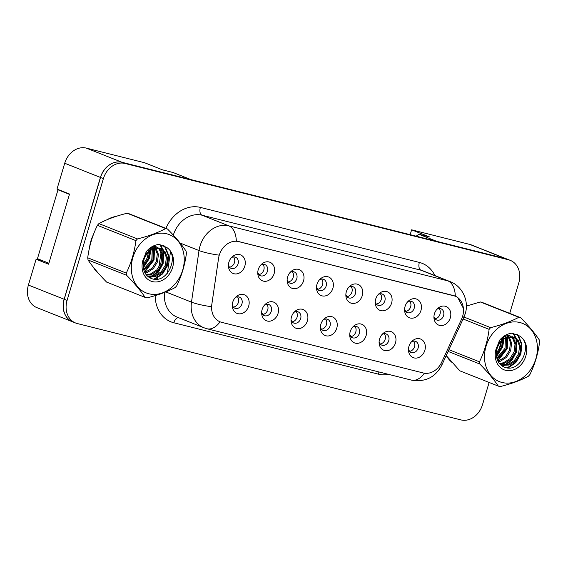 <?xml version="1.0" encoding="UTF-8"?>
<svg xmlns="http://www.w3.org/2000/svg" width="568" height="568" viewBox="0 0 568 568"><rect width="100%" height="100%" fill="white"/><g stroke="black" fill="none" stroke-linecap="round" stroke-linejoin="round"><path stroke-width="0.85" d="M278.043 313.465A10.004 8.172 -68.3 0 1 269.069 321.239A10.004 8.172 -68.3 0 1 261.692 313.784A10.004 8.172 -68.3 0 1 262.146 309.468A10.004 8.172 -68.3 0 1 265.575 304.015A10.004 8.172 -68.3 0 1 275.373 303.071A10.004 8.172 -68.3 0 1 278.043 313.465M261.656 312.443A5.999 4.906 111.7 0 0 264.305 315.623A5.999 4.906 111.7 0 0 271.291 311.243A5.999 4.906 111.7 0 0 268.735 304.469A5.999 4.906 111.7 0 0 264.624 304.966M307.402 320.842A10.004 8.172 -68.3 0 1 298.427 328.616A10.004 8.172 -68.3 0 1 291.05 321.161A10.004 8.172 -68.3 0 1 291.505 316.845A10.004 8.172 -68.3 0 1 294.934 311.385A10.004 8.172 -68.3 0 1 304.732 310.44A10.004 8.172 -68.3 0 1 307.402 320.842M291.015 319.819A5.999 4.906 111.7 0 0 293.663 323A5.999 4.906 111.7 0 0 300.649 318.62A5.999 4.906 111.7 0 0 298.101 311.846A5.999 4.906 111.7 0 0 293.983 312.343M336.767 328.212A10.004 8.172 -68.3 0 1 327.793 335.986A10.004 8.172 -68.3 0 1 320.416 328.538A10.004 8.172 -68.3 0 1 320.863 324.221A10.004 8.172 -68.3 0 1 324.3 318.762A10.004 8.172 -68.3 0 1 334.098 317.817A10.004 8.172 -68.3 0 1 336.767 328.212M320.373 327.189A5.999 4.906 111.7 0 0 323.029 330.377A5.999 4.906 111.7 0 0 330.015 325.996A5.999 4.906 111.7 0 0 327.459 319.223A5.999 4.906 111.7 0 0 323.348 319.713M366.126 335.589A10.004 8.172 -68.3 0 1 357.151 343.363A10.004 8.172 -68.3 0 1 349.774 335.915A10.004 8.172 -68.3 0 1 350.229 331.598A10.004 8.172 -68.3 0 1 353.658 326.139A10.004 8.172 -68.3 0 1 363.456 325.194A10.004 8.172 -68.3 0 1 366.126 335.589M349.739 334.566A5.999 4.906 111.7 0 0 352.387 337.747A5.999 4.906 111.7 0 0 359.374 333.373A5.999 4.906 111.7 0 0 356.818 326.593A5.999 4.906 111.7 0 0 352.707 327.09M395.484 342.965A10.004 8.172 -68.3 0 1 386.51 350.74A10.004 8.172 -68.3 0 1 379.133 343.285A10.004 8.172 -68.3 0 1 379.587 338.968A10.004 8.172 -68.3 0 1 383.017 333.508A10.004 8.172 -68.3 0 1 392.815 332.571A10.004 8.172 -68.3 0 1 395.484 342.965M379.097 341.943A5.999 4.906 111.7 0 0 381.746 345.124A5.999 4.906 111.7 0 0 388.732 340.743A5.999 4.906 111.7 0 0 386.183 333.97A5.999 4.906 111.7 0 0 382.065 334.467M424.85 350.342A10.004 8.172 -68.3 0 1 415.875 358.11A10.004 8.172 -68.3 0 1 408.498 350.662A10.004 8.172 -68.3 0 1 408.946 346.345A10.004 8.172 -68.3 0 1 412.382 340.885A10.004 8.172 -68.3 0 1 422.18 339.941A10.004 8.172 -68.3 0 1 424.85 350.342M408.456 349.313A5.999 4.906 111.7 0 0 411.111 352.501A5.999 4.906 111.7 0 0 418.098 348.12A5.999 4.906 111.7 0 0 415.542 341.347A5.999 4.906 111.7 0 0 411.431 341.844M248.685 306.088A10.004 8.172 -68.3 0 1 239.71 313.863A10.004 8.172 -68.3 0 1 232.326 306.415A10.004 8.172 -68.3 0 1 232.781 302.098A10.004 8.172 -68.3 0 1 236.217 296.638A10.004 8.172 -68.3 0 1 246.015 295.694A10.004 8.172 -68.3 0 1 248.685 306.088M232.291 305.066A5.999 4.906 111.7 0 0 234.946 308.246A5.999 4.906 111.7 0 0 241.932 303.873A5.999 4.906 111.7 0 0 239.376 297.092A5.999 4.906 111.7 0 0 235.266 297.589M274.159 273.549A10.004 8.172 -68.3 0 1 265.185 281.323A10.004 8.172 -68.3 0 1 257.808 273.875A10.004 8.172 -68.3 0 1 258.262 269.559A10.004 8.172 -68.3 0 1 261.692 264.099A10.004 8.172 -68.3 0 1 271.49 263.154A10.004 8.172 -68.3 0 1 274.159 273.549M257.773 272.526A5.999 4.906 111.7 0 0 260.421 275.714A5.999 4.906 111.7 0 0 267.407 271.334A5.999 4.906 111.7 0 0 264.858 264.56A5.999 4.906 111.7 0 0 260.74 265.05M303.525 280.926A10.004 8.172 -68.3 0 1 294.551 288.7A10.004 8.172 -68.3 0 1 287.167 281.252A10.004 8.172 -68.3 0 1 287.621 276.935A10.004 8.172 -68.3 0 1 291.057 271.476A10.004 8.172 -68.3 0 1 300.855 270.531A10.004 8.172 -68.3 0 1 303.525 280.926M287.131 279.903A5.999 4.906 111.7 0 0 289.786 283.084A5.999 4.906 111.7 0 0 296.773 278.71A5.999 4.906 111.7 0 0 294.217 271.93A5.999 4.906 111.7 0 0 290.106 272.427M332.884 288.303A10.004 8.172 -68.3 0 1 323.909 296.077A10.004 8.172 -68.3 0 1 316.532 288.622A10.004 8.172 -68.3 0 1 316.987 284.305A10.004 8.172 -68.3 0 1 320.416 278.852A10.004 8.172 -68.3 0 1 330.214 277.908A10.004 8.172 -68.3 0 1 332.884 288.303M316.497 287.28A5.999 4.906 111.7 0 0 319.145 290.461A5.999 4.906 111.7 0 0 326.131 286.08A5.999 4.906 111.7 0 0 323.575 279.307A5.999 4.906 111.7 0 0 319.464 279.804M362.242 295.679A10.004 8.172 -68.3 0 1 353.268 303.454A10.004 8.172 -68.3 0 1 345.891 295.999A10.004 8.172 -68.3 0 1 346.345 291.682A10.004 8.172 -68.3 0 1 349.774 286.222A10.004 8.172 -68.3 0 1 359.572 285.278A10.004 8.172 -68.3 0 1 362.242 295.679M345.855 294.657A5.999 4.906 111.7 0 0 348.503 297.838A5.999 4.906 111.7 0 0 355.49 293.457A5.999 4.906 111.7 0 0 352.941 286.684A5.999 4.906 111.7 0 0 348.823 287.181M391.608 303.049A10.004 8.172 -68.3 0 1 382.633 310.824A10.004 8.172 -68.3 0 1 375.256 303.376A10.004 8.172 -68.3 0 1 375.704 299.059A10.004 8.172 -68.3 0 1 379.14 293.599A10.004 8.172 -68.3 0 1 388.938 292.655A10.004 8.172 -68.3 0 1 391.608 303.049M375.214 302.027A5.999 4.906 111.7 0 0 377.869 305.215A5.999 4.906 111.7 0 0 384.855 300.834A5.999 4.906 111.7 0 0 382.3 294.061A5.999 4.906 111.7 0 0 378.189 294.551M420.966 310.426A10.004 8.172 -68.3 0 1 411.992 318.201A10.004 8.172 -68.3 0 1 404.615 310.753A10.004 8.172 -68.3 0 1 405.069 306.436A10.004 8.172 -68.3 0 1 408.498 300.976A10.004 8.172 -68.3 0 1 418.296 300.032A10.004 8.172 -68.3 0 1 420.966 310.426M404.579 309.404A5.999 4.906 111.7 0 0 407.228 312.585A5.999 4.906 111.7 0 0 414.214 308.211A5.999 4.906 111.7 0 0 411.658 301.43A5.999 4.906 111.7 0 0 407.547 301.928M450.325 317.803A10.004 8.172 -68.3 0 1 441.35 325.578A10.004 8.172 -68.3 0 1 433.973 318.123A10.004 8.172 -68.3 0 1 434.428 313.806A10.004 8.172 -68.3 0 1 437.857 308.346A10.004 8.172 -68.3 0 1 447.655 307.409A10.004 8.172 -68.3 0 1 450.325 317.803M433.938 316.781A5.999 4.906 111.7 0 0 436.593 319.961A5.999 4.906 111.7 0 0 443.572 315.581A5.999 4.906 111.7 0 0 441.024 308.807A5.999 4.906 111.7 0 0 436.913 309.304M244.801 266.179A10.004 8.172 -68.3 0 1 235.826 273.954A10.004 8.172 -68.3 0 1 228.45 266.498A10.004 8.172 -68.3 0 1 228.904 262.182A10.004 8.172 -68.3 0 1 232.333 256.722A10.004 8.172 -68.3 0 1 242.131 255.777A10.004 8.172 -68.3 0 1 244.801 266.179M228.414 265.157A5.999 4.906 111.7 0 0 231.062 268.337A5.999 4.906 111.7 0 0 238.049 263.957A5.999 4.906 111.7 0 0 235.493 257.183A5.999 4.906 111.7 0 0 231.382 257.68M266.775 304.207A5.999 4.906 -68.3 0 1 267.72 309.823A5.999 4.906 -68.3 0 1 262.693 314.466M296.134 311.584A5.999 4.906 -68.3 0 1 297.078 317.2A5.999 4.906 -68.3 0 1 292.058 321.843M325.499 318.96A5.999 4.906 -68.3 0 1 326.444 324.576A5.999 4.906 -68.3 0 1 321.417 329.22M354.858 326.33A5.999 4.906 -68.3 0 1 355.802 331.953A5.999 4.906 -68.3 0 1 350.783 336.597M384.216 333.707A5.999 4.906 -68.3 0 1 385.161 339.323A5.999 4.906 -68.3 0 1 380.141 343.967M413.582 341.084A5.999 4.906 -68.3 0 1 414.526 346.7A5.999 4.906 -68.3 0 1 409.5 351.344M237.41 296.83A5.999 4.906 -68.3 0 1 238.361 302.453A5.999 4.906 -68.3 0 1 233.334 307.096M262.892 264.298A5.999 4.906 -68.3 0 1 263.836 269.914A5.999 4.906 -68.3 0 1 258.816 274.557M292.257 271.667A5.999 4.906 -68.3 0 1 293.202 277.291A5.999 4.906 -68.3 0 1 288.175 281.934M321.616 279.044A5.999 4.906 -68.3 0 1 322.56 284.66A5.999 4.906 -68.3 0 1 317.54 289.304M350.974 286.421A5.999 4.906 -68.3 0 1 351.919 292.037A5.999 4.906 -68.3 0 1 346.899 296.681M380.34 293.798A5.999 4.906 -68.3 0 1 381.284 299.414A5.999 4.906 -68.3 0 1 376.257 304.058M409.698 301.168A5.999 4.906 -68.3 0 1 410.643 306.791A5.999 4.906 -68.3 0 1 405.623 311.434M439.057 308.545A5.999 4.906 -68.3 0 1 440.001 314.161A5.999 4.906 -68.3 0 1 434.981 318.804M233.533 256.921A5.999 4.906 -68.3 0 1 234.477 262.537A5.999 4.906 -68.3 0 1 229.451 267.18M454.947 296.034A18.006 14.711 -68.3 0 0 453.427 295.545L238.681 241.606A18.006 14.711 111.7 0 0 219.241 255.231A18.006 14.711 111.7 0 0 218.566 258.277L211.8 304.562A18.006 14.711 -68.3 0 0 220.128 321.843A18.006 14.711 -68.3 0 0 221.648 322.333L423.316 372.984A18.006 14.711 111.7 0 0 441.648 362.299L461.5 319.294A18.006 14.711 -68.3 0 0 454.947 296.034L454.159 295.722M43.573 261.102L36.103 259.228L28.4 285.058A20.001 16.344 111.7 0 0 36.913 307.643L72.633 321.836A20.001 16.344 111.7 0 0 73.215 322.049M86.315 148.106L122.035 162.299L190.933 179.609L173.077 172.509L162.476 169.846L144.613 162.746L86.315 148.106A20.001 16.344 111.7 0 0 64.716 163.243L57.013 189.073L69.516 194.043L48.599 264.198L36.103 259.228M506.848 259.008L471.603 245A20.001 16.344 111.7 0 0 469.921 244.46L411.623 229.813L410.174 234.676M416.138 236.174L418.879 234.25L436.742 241.35L505.641 258.653L469.921 244.46M122.035 162.299A20.001 16.344 111.7 0 0 100.429 177.436L64.12 299.251A20.001 16.344 111.7 0 0 72.633 321.836M418.879 234.25L429.479 236.913L411.623 229.813M90.908 240.931A32.007 26.156 111.7 0 0 89.574 247.399A32.007 26.156 111.7 0 1 90.908 240.931A32.007 26.156 111.7 0 1 93.372 234.683A32.007 26.156 111.7 0 0 90.908 240.931M93.251 267.102A32.007 26.156 111.7 0 0 98.626 273.542A32.007 26.156 111.7 0 1 93.251 267.102M446.434 355.809A32.007 26.156 111.7 0 0 451.808 362.256A32.007 26.156 111.7 0 1 446.434 355.809M457.829 297.667L463.417 308.438M509.723 313.373L518.797 282.942A20.001 16.344 111.7 0 0 510.284 260.357L507.43 259.221A20.001 16.344 111.7 0 0 505.74 258.681L122.141 162.327A20.001 16.344 111.7 0 0 100.536 177.464L64.227 299.279A20.001 16.344 111.7 0 0 72.739 321.864L75.594 323A20.001 16.344 111.7 0 0 77.276 323.54L460.882 419.894A20.001 16.344 111.7 0 0 482.48 404.757L489.126 382.463M238.439 241.492L455.309 296.184A23.338 13.376 -75.9 0 0 447.818 280.862A26.675 21.797 -68.3 0 1 450.062 281.586L423.274 270.943A26.675 21.797 111.7 0 0 421.023 270.219L202.038 215.208A26.675 21.797 111.7 0 0 173.311 235.131M454.734 295.935L455.309 296.184M116.035 216.401A32.007 26.156 111.7 0 0 107.025 219.745A32.007 26.156 111.7 0 1 116.035 216.401M469.218 305.115A32.007 26.156 111.7 0 0 466.363 305.783A32.007 26.156 111.7 0 1 469.218 305.115M510.284 260.357A20.001 16.344 111.7 0 0 508.601 259.817L125.003 163.463A20.001 16.344 111.7 0 0 103.397 178.601L67.081 300.415A20.001 16.344 111.7 0 0 75.594 323M496.631 357.3L497.809 353.339M498.768 350.129L501.423 341.219M502.332 338.18L502.623 337.2M229.067 266.662L229.138 266.108A25.688 11.949 69.8 0 0 228.528 265.54M232.944 306.571L233.015 306.024A25.688 11.949 69.8 0 0 232.411 305.449M48.891 263.218L37.46 258.674L57.993 189.797L60.272 190.372M69.424 194.341L57.993 189.797M148.844 293.762A31.339 25.61 111.7 0 0 182.69 270.041A31.339 25.61 111.7 0 0 166.722 233.81A31.339 25.61 111.7 0 0 132.876 257.531A31.339 25.61 111.7 0 0 148.844 293.762M146.075 297.653A36.004 29.422 111.7 0 0 147.02 297.873C158.188 295.09 167.588 291.632 175.221 287.507A36.004 29.422 111.7 0 0 176.74 285.789C181.689 275.679 184.912 264.858 186.418 253.321A36.004 29.422 111.7 0 0 186.063 251.134C181.59 244.417 175.42 237.055 167.539 229.032A36.004 29.422 111.7 0 0 166.609 228.776A36.004 29.422 111.7 0 0 165.664 228.556L127.118 213.241C116.028 215.989 106.621 219.447 98.91 223.6A36.004 29.422 111.7 0 0 97.391 225.326C92.428 235.486 89.204 246.306 87.713 257.787A36.004 29.422 111.7 0 0 88.068 259.981C92.492 266.626 98.662 273.996 106.592 282.083L145.138 297.398A36.004 29.422 111.7 0 0 146.075 297.653M167.539 229.032L128.993 213.71A36.004 29.422 111.7 0 0 128.063 213.454A36.004 29.422 111.7 0 0 127.118 213.241M146.551 275.139L151.457 274.507L157.861 270.439L162.029 263.708L162.959 256.161L160.495 249.856L156.598 246.917L152.764 246.285M147.609 276.147L148.972 276.595L155.994 276.311L162.391 272.242L166.566 265.504L167.496 257.957L165.032 251.659L159.935 248.337L153.608 248.94A15.244 12.453 111.7 0 0 143.313 267.784C144.293 273.343 147.133 276.978 151.848 278.689C168.043 284.582 180.283 254.315 166.083 247.144L158.806 244.474C154.162 244.971 150.087 247.25 146.594 251.312L142.866 260.456A18.63 15.222 111.7 0 0 152.472 281.607A18.63 15.222 111.7 0 0 171.948 269.367A18.63 15.222 111.7 0 0 166.083 247.144M156.598 246.917L153.488 245.93M147.389 276.02L154.858 275.863L161.262 271.788L165.437 265.057L166.36 257.51L163.896 251.212L160.559 248.514M143.122 266.08L148.425 258.298L149.412 251.425M149.37 250.928L149.008 248.848M143.108 264.589L147.289 257.844L148.305 252.44M148.312 251.787L148.134 249.657M143.889 270.311L152.962 260.101L153.069 249.16M153.048 249.089L151.833 246.803M143.633 269.424L151.826 259.647L152.231 249.551M152.174 249.387L151.216 247.186M145.138 273.158L146.92 272.704L153.324 268.636L157.499 261.905L158.422 254.357L155.959 248.053L154.205 246.327M144.797 272.541L152.188 268.181L156.363 261.45L157.293 253.903L154.823 247.605L153.573 246.285M146.203 274.72L150.321 274.06L156.725 269.985L160.9 263.254L161.823 255.706L159.359 249.409L156.022 246.711M161.134 248.72L158.799 247.882M142.866 260.456C145.081 254.166 148.66 250.325 153.608 248.94M87.713 257.787L126.259 273.109A36.004 29.422 111.7 0 0 126.614 275.295L88.068 259.981M98.91 223.6L137.456 238.922A36.004 29.422 111.7 0 0 135.937 240.64L97.391 225.326M137.456 238.922C148.553 236.167 157.954 232.717 165.664 228.556M126.259 273.109C131.208 262.998 134.431 252.178 135.937 240.64M145.138 297.398C140.722 290.752 134.545 283.382 126.614 275.295M143.228 267.187L148.951 257.971L150.193 250.807M150.193 250.381L150.03 248.024M144.414 271.724L153.488 259.775L153.836 246.526M149.235 277.454L150.626 276.9M151.457 276.502L158.231 271.078L162.554 263.382L162.909 250.133M162.696 249.522L159.7 244.545M153.999 279.172L161.965 273.79L167.091 265.185L168.185 255.323L164.869 247.08L163.442 245.568M145.337 255.238L145.976 252.263M143.328 267.862L149.512 258.199L150.754 250.417M150.747 250.055L150.513 247.669M144.62 272.178L154.049 260.002L154.567 247.293M154.162 246.058L154.02 245.696M149.675 277.716L151.542 276.964M152.685 276.382L159.061 270.986L163.123 263.609L163.641 250.9M163.35 249.991L160.098 244.602M154.943 279.257L162.682 273.847L167.659 265.405L168.753 255.543L165.43 247.307L164.124 245.894M502.027 382.477A31.339 25.61 111.7 0 0 535.872 358.756A31.339 25.61 111.7 0 0 519.897 322.525A31.339 25.61 111.7 0 0 486.052 346.246A31.339 25.61 111.7 0 0 502.027 382.477M446.221 355.54L459.775 370.797L498.321 386.112A36.004 29.422 111.7 0 0 499.251 386.368A36.004 29.422 111.7 0 0 500.195 386.581C511.363 383.805 520.771 380.347 528.403 376.222A36.004 29.422 111.7 0 0 529.923 374.504C534.871 364.393 538.095 353.573 539.6 342.035A36.004 29.422 111.7 0 0 539.245 339.841C534.772 333.132 528.595 325.769 520.721 317.739A36.004 29.422 111.7 0 0 519.784 317.491A36.004 29.422 111.7 0 0 518.847 317.271L480.294 301.956L466.363 306.081M520.721 317.739L482.175 302.424A36.004 29.422 111.7 0 0 481.238 302.169A36.004 29.422 111.7 0 0 480.294 301.956M499.726 363.854L504.632 363.222L511.037 359.154L515.212 352.416L516.142 344.868L513.678 338.571L509.78 335.631L505.939 334.999M500.791 364.862L502.155 365.309L509.169 365.025L515.574 360.95L519.748 354.219L520.678 346.672L518.215 340.374L513.117 337.051L506.791 337.655A15.244 12.453 111.7 0 0 496.496 356.498C497.476 362.057 500.316 365.693 505.023 367.404C521.218 373.29 533.466 343.029 519.266 335.858L511.988 333.189C507.338 333.686 503.269 335.965 499.769 340.026L496.041 349.171A18.63 15.222 111.7 0 0 505.655 370.322A18.63 15.222 111.7 0 0 525.13 358.081A18.63 15.222 111.7 0 0 519.266 335.858M509.78 335.631L506.67 334.644M500.571 364.727L508.04 364.571L514.438 360.502L518.612 353.772L519.543 346.224L517.079 339.92L513.742 337.222M496.304 354.794L501.601 347.012L502.595 340.14M502.552 339.643L502.19 337.562M496.29 353.303L500.472 346.558L501.487 341.155M501.487 340.495L501.31 338.365M497.071 359.026L506.138 348.816L506.251 337.875M506.223 337.804L505.016 335.518M496.815 358.138L505.009 348.361L505.406 338.265M505.357 338.095L504.398 335.901M498.321 361.873L500.096 361.418L506.5 357.35L510.675 350.612L511.605 343.065L509.141 336.767L507.387 335.042M497.98 361.255L505.371 356.896L509.546 350.165L510.469 342.618L508.005 336.32L506.748 334.999M499.378 363.428L503.504 362.774L509.908 358.699L514.075 351.968L515.006 344.421L512.542 338.123L509.205 335.425M514.317 337.428L511.981 336.597M496.041 349.171C498.264 342.88 501.842 339.039 506.791 337.655M448.919 349.689L479.442 361.823A36.004 29.422 111.7 0 0 479.797 364.01L448.124 351.422M463.992 317.043L490.638 327.637A36.004 29.422 111.7 0 0 489.119 329.355L463.083 319.01M490.638 327.637C501.729 324.882 511.136 321.424 518.847 317.271M479.442 361.823C484.39 351.713 487.614 340.892 489.119 329.355M498.321 386.112C493.904 379.467 487.727 372.097 479.797 364.01M496.404 355.902L502.126 346.686L503.369 339.522M503.369 339.096L503.212 336.739M497.596 360.431L506.663 348.489L507.018 335.241M502.417 366.168L503.809 365.615M504.632 365.217L511.413 359.785L515.737 352.096L516.085 338.84M515.879 338.237L512.876 333.26M507.181 367.886L515.14 362.505L520.274 353.899L521.367 344.038L518.044 335.794L516.624 334.282M498.519 343.952L499.158 340.977M496.503 356.576L502.694 346.913L503.937 339.131M503.922 338.769L503.695 336.377M497.802 360.893L507.231 348.716L507.749 336.007M507.345 334.772L507.203 334.41M502.857 366.431L504.718 365.678M505.861 365.096L512.244 359.7L516.305 352.316L516.823 339.614M516.532 338.705L513.28 333.309M508.119 367.972L515.865 362.561L520.842 354.12L521.935 344.258L518.612 336.022L517.299 334.609M258.426 274.032L258.497 273.485A25.688 11.949 69.8 0 0 257.886 272.917M287.784 281.409L287.855 280.862A25.688 11.949 69.8 0 0 287.252 280.287M317.15 288.785L317.221 288.232A25.688 11.949 69.8 0 0 316.61 287.664M346.508 296.155L346.579 295.608A25.688 11.949 69.8 0 0 345.969 295.041M262.309 313.948L262.38 313.394A25.688 11.949 69.8 0 0 261.77 312.826M291.668 321.318L291.739 320.771A25.688 11.949 69.8 0 0 291.128 320.203M321.026 328.694L321.105 328.148A25.688 11.949 69.8 0 0 320.494 327.58M375.867 303.532L375.945 302.985A25.688 11.949 69.8 0 0 375.334 302.417M405.232 310.909L405.303 310.355A25.688 11.949 69.8 0 0 404.693 309.787M434.591 318.286L434.662 317.732A25.688 11.949 69.8 0 0 434.051 317.164M350.392 336.071L350.463 335.518A25.688 11.949 69.8 0 0 349.852 334.95M379.751 343.448L379.822 342.894A25.688 11.949 69.8 0 0 379.211 342.326M409.109 350.818L409.187 350.271A25.688 11.949 69.8 0 0 408.577 349.703M28.4 285.058L64.12 299.251M64.716 163.243L100.429 177.436M165.899 228.379A33.342 27.243 -68.3 0 1 200.369 207.412L419.354 262.423A6.667 3.82 -75.9 0 0 421.023 270.219L447.818 280.862L228.826 225.858A23.338 13.376 104.1 0 1 236.323 241.173M419.354 262.423A33.342 27.243 -68.3 0 1 434.889 275.558M220.072 321.815A23.338 13.376 -75.9 0 1 207.043 328.765L203.834 327.729A26.675 21.797 -68.3 0 1 191.48 302.133L199.02 250.552A26.675 21.797 -68.3 0 1 200.021 246.043A26.675 21.797 -68.3 0 1 228.826 225.858L202.038 215.208A6.667 3.82 -75.9 0 1 200.369 207.412M218.907 255.124A23.338 3.756 8.3 0 1 199.02 250.552L180.113 243.04M424.445 373.211A23.338 13.376 104.1 0 1 411.452 380.113L207.043 328.765M440.541 364.393A23.338 0.895 24.8 0 1 441.726 365.281C435.336 377.386 425.247 382.328 411.452 380.113M165.778 291.916L191.48 302.133A23.338 3.756 8.3 0 0 211.232 306.677M462.586 316.433A23.338 0.895 24.8 0 1 463.843 317.363L441.726 365.281M388.512 374.347A33.342 27.243 -68.3 0 1 378.224 374.113L173.815 322.766A33.342 27.243 -68.3 0 1 155.171 295.623M157.137 279.172L157.648 275.65M157.819 274.507L158.515 269.729M158.862 267.336L161.049 252.412M161.262 250.957L161.539 249.054M161.56 248.898L162.121 245.064M508.601 259.817L505.74 258.681M125.003 163.463L122.141 162.327M103.397 178.601L100.536 177.464M67.081 300.415L64.227 299.279M170.478 251.922L167.347 273.336M164.571 292.399A26.675 21.797 111.7 0 0 177.038 317.086L203.834 327.729M178.473 317.654A6.667 3.82 -75.9 0 0 173.815 322.766M379.105 371.99A6.667 3.82 -75.9 0 0 378.224 374.113M463.843 317.363L465.227 313.706C469.267 301.494 462.714 286.315 450.062 281.586"/></g></svg>
